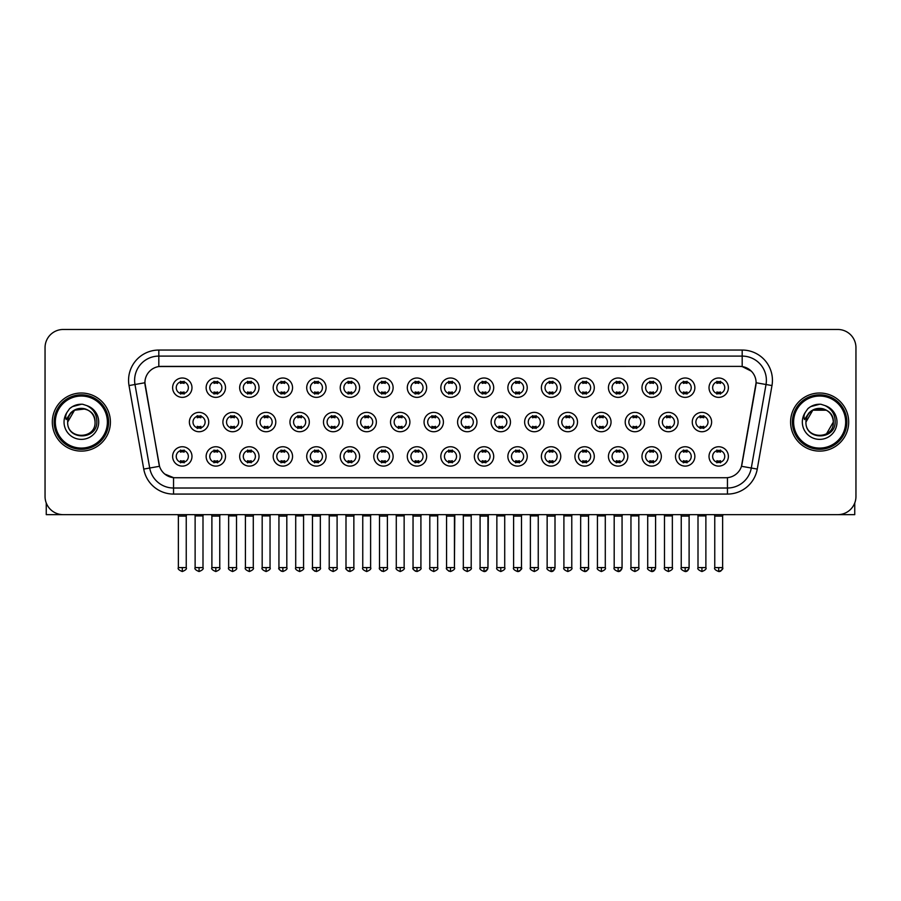 <?xml version="1.0" encoding="UTF-8"?>
<svg xmlns="http://www.w3.org/2000/svg" width="901" height="901" viewBox="0 0 901 901"><rect width="100%" height="100%" fill="white"/><g stroke="black" fill="none" stroke-linecap="round" stroke-linejoin="round"><path stroke-width="1.35" d="M225.509 456.435A9.686 9.686 0 0 1 215.823 466.11A9.686 9.686 0 0 1 206.138 456.435A9.686 9.686 0 0 1 215.823 446.75A9.686 9.686 0 0 1 225.509 456.435M209.775 456.435A6.048 6.048 0 0 0 215.823 462.483A6.048 6.048 0 0 0 221.871 456.435A6.048 6.048 0 0 0 215.823 450.376A6.048 6.048 0 0 0 209.775 456.435M259.026 456.435A9.686 9.686 0 0 1 249.352 466.11A9.686 9.686 0 0 1 239.666 456.435A9.686 9.686 0 0 1 249.352 446.75A9.686 9.686 0 0 1 259.026 456.435M243.293 456.435A6.048 6.048 0 0 0 249.352 462.483A6.048 6.048 0 0 0 255.4 456.435A6.048 6.048 0 0 0 249.352 450.376A6.048 6.048 0 0 0 243.293 456.435M292.555 456.435A9.686 9.686 0 0 1 282.869 466.11A9.686 9.686 0 0 1 273.194 456.435A9.686 9.686 0 0 1 282.869 446.75A9.686 9.686 0 0 1 292.555 456.435M276.821 456.435A6.048 6.048 0 0 0 282.869 462.483A6.048 6.048 0 0 0 288.928 456.435A6.048 6.048 0 0 0 282.869 450.376A6.048 6.048 0 0 0 276.821 456.435M326.083 456.435A9.686 9.686 0 0 1 316.397 466.11A9.686 9.686 0 0 1 306.712 456.435A9.686 9.686 0 0 1 316.397 446.75A9.686 9.686 0 0 1 326.083 456.435M310.349 456.435A6.048 6.048 0 0 0 316.397 462.483A6.048 6.048 0 0 0 322.445 456.435A6.048 6.048 0 0 0 316.397 450.376A6.048 6.048 0 0 0 310.349 456.435M359.612 456.435A9.686 9.686 0 0 1 349.926 466.11A9.686 9.686 0 0 1 340.24 456.435A9.686 9.686 0 0 1 349.926 446.75A9.686 9.686 0 0 1 359.612 456.435M343.878 456.435A6.048 6.048 0 0 0 349.926 462.483A6.048 6.048 0 0 0 355.974 456.435A6.048 6.048 0 0 0 349.926 450.376A6.048 6.048 0 0 0 343.878 456.435M393.129 456.435A9.686 9.686 0 0 1 383.454 466.11A9.686 9.686 0 0 1 373.769 456.435A9.686 9.686 0 0 1 383.454 446.75A9.686 9.686 0 0 1 393.129 456.435M377.395 456.435A6.048 6.048 0 0 0 383.454 462.483A6.048 6.048 0 0 0 389.502 456.435A6.048 6.048 0 0 0 383.454 450.376A6.048 6.048 0 0 0 377.395 456.435M426.657 456.435A9.686 9.686 0 0 1 416.972 466.11A9.686 9.686 0 0 1 407.297 456.435A9.686 9.686 0 0 1 416.972 446.75A9.686 9.686 0 0 1 426.657 456.435M410.924 456.435A6.048 6.048 0 0 0 416.972 462.483A6.048 6.048 0 0 0 423.031 456.435A6.048 6.048 0 0 0 416.972 450.376A6.048 6.048 0 0 0 410.924 456.435M460.186 456.435A9.686 9.686 0 0 1 450.5 466.11A9.686 9.686 0 0 1 440.814 456.435A9.686 9.686 0 0 1 450.5 446.75A9.686 9.686 0 0 1 460.186 456.435M444.452 456.435A6.048 6.048 0 0 0 450.5 462.483A6.048 6.048 0 0 0 456.548 456.435A6.048 6.048 0 0 0 450.5 450.376A6.048 6.048 0 0 0 444.452 456.435M493.703 456.435A9.686 9.686 0 0 1 484.028 466.11A9.686 9.686 0 0 1 474.343 456.435A9.686 9.686 0 0 1 484.028 446.75A9.686 9.686 0 0 1 493.703 456.435M477.969 456.435A6.048 6.048 0 0 0 484.028 462.483A6.048 6.048 0 0 0 490.076 456.435A6.048 6.048 0 0 0 484.028 450.376A6.048 6.048 0 0 0 477.969 456.435M527.231 456.435A9.686 9.686 0 0 1 517.546 466.11A9.686 9.686 0 0 1 507.871 456.435A9.686 9.686 0 0 1 517.546 446.75A9.686 9.686 0 0 1 527.231 456.435M511.498 456.435A6.048 6.048 0 0 0 517.546 462.483A6.048 6.048 0 0 0 523.605 456.435A6.048 6.048 0 0 0 517.546 450.376A6.048 6.048 0 0 0 511.498 456.435M560.76 456.435A9.686 9.686 0 0 1 551.074 466.11A9.686 9.686 0 0 1 541.388 456.435A9.686 9.686 0 0 1 551.074 446.75A9.686 9.686 0 0 1 560.76 456.435M545.026 456.435A6.048 6.048 0 0 0 551.074 462.483A6.048 6.048 0 0 0 557.122 456.435A6.048 6.048 0 0 0 551.074 450.376A6.048 6.048 0 0 0 545.026 456.435M594.288 456.435A9.686 9.686 0 0 1 584.603 466.11A9.686 9.686 0 0 1 574.917 456.435A9.686 9.686 0 0 1 584.603 446.75A9.686 9.686 0 0 1 594.288 456.435M578.555 456.435A6.048 6.048 0 0 0 584.603 462.483A6.048 6.048 0 0 0 590.651 456.435A6.048 6.048 0 0 0 584.603 450.376A6.048 6.048 0 0 0 578.555 456.435M627.806 456.435A9.686 9.686 0 0 1 618.131 466.11A9.686 9.686 0 0 1 608.445 456.435A9.686 9.686 0 0 1 618.131 446.75A9.686 9.686 0 0 1 627.806 456.435M612.072 456.435A6.048 6.048 0 0 0 618.131 462.483A6.048 6.048 0 0 0 624.179 456.435A6.048 6.048 0 0 0 618.131 450.376A6.048 6.048 0 0 0 612.072 456.435M661.334 456.435A9.686 9.686 0 0 1 651.648 466.11A9.686 9.686 0 0 1 641.974 456.435A9.686 9.686 0 0 1 651.648 446.75A9.686 9.686 0 0 1 661.334 456.435M645.6 456.435A6.048 6.048 0 0 0 651.648 462.483A6.048 6.048 0 0 0 657.707 456.435A6.048 6.048 0 0 0 651.648 450.376A6.048 6.048 0 0 0 645.6 456.435M694.862 456.435A9.686 9.686 0 0 1 685.177 466.11A9.686 9.686 0 0 1 675.491 456.435A9.686 9.686 0 0 1 685.177 446.75A9.686 9.686 0 0 1 694.862 456.435M679.129 456.435A6.048 6.048 0 0 0 685.177 462.483A6.048 6.048 0 0 0 691.225 456.435A6.048 6.048 0 0 0 685.177 450.376A6.048 6.048 0 0 0 679.129 456.435M728.38 456.435A9.686 9.686 0 0 1 718.705 466.11A9.686 9.686 0 0 1 709.019 456.435A9.686 9.686 0 0 1 718.705 446.75A9.686 9.686 0 0 1 728.38 456.435M712.646 456.435A6.048 6.048 0 0 0 718.705 462.483A6.048 6.048 0 0 0 724.753 456.435A6.048 6.048 0 0 0 718.705 450.376A6.048 6.048 0 0 0 712.646 456.435M191.981 456.435A9.686 9.686 0 0 1 182.295 466.11A9.686 9.686 0 0 1 172.62 456.435A9.686 9.686 0 0 1 182.295 446.75A9.686 9.686 0 0 1 191.981 456.435M176.247 456.435A6.048 6.048 0 0 0 182.295 462.483A6.048 6.048 0 0 0 188.354 456.435A6.048 6.048 0 0 0 182.295 450.376A6.048 6.048 0 0 0 176.247 456.435M242.268 422.062A9.686 9.686 0 0 1 232.582 431.737A9.686 9.686 0 0 1 222.907 422.062A9.686 9.686 0 0 1 232.582 412.376A9.686 9.686 0 0 1 242.268 422.062M226.534 422.062A6.048 6.048 0 0 0 232.582 428.11A6.048 6.048 0 0 0 238.641 422.062A6.048 6.048 0 0 0 232.582 416.003A6.048 6.048 0 0 0 226.534 422.062M275.796 422.062A9.686 9.686 0 0 1 266.11 431.737A9.686 9.686 0 0 1 256.425 422.062A9.686 9.686 0 0 1 266.11 412.376A9.686 9.686 0 0 1 275.796 422.062M260.062 422.062A6.048 6.048 0 0 0 266.11 428.11A6.048 6.048 0 0 0 272.158 422.062A6.048 6.048 0 0 0 266.11 416.003A6.048 6.048 0 0 0 260.062 422.062M309.313 422.062A9.686 9.686 0 0 1 299.639 431.737A9.686 9.686 0 0 1 289.953 422.062A9.686 9.686 0 0 1 299.639 412.376A9.686 9.686 0 0 1 309.313 422.062M293.58 422.062A6.048 6.048 0 0 0 299.639 428.11A6.048 6.048 0 0 0 305.687 422.062A6.048 6.048 0 0 0 299.639 416.003A6.048 6.048 0 0 0 293.58 422.062M342.842 422.062A9.686 9.686 0 0 1 333.156 431.737A9.686 9.686 0 0 1 323.482 422.062A9.686 9.686 0 0 1 333.156 412.376A9.686 9.686 0 0 1 342.842 422.062M327.108 422.062A6.048 6.048 0 0 0 333.156 428.11A6.048 6.048 0 0 0 339.215 422.062A6.048 6.048 0 0 0 333.156 416.003A6.048 6.048 0 0 0 327.108 422.062M376.37 422.062A9.686 9.686 0 0 1 366.684 431.737A9.686 9.686 0 0 1 357.01 422.062A9.686 9.686 0 0 1 366.684 412.376A9.686 9.686 0 0 1 376.37 422.062M360.637 422.062A6.048 6.048 0 0 0 366.684 428.11A6.048 6.048 0 0 0 372.744 422.062A6.048 6.048 0 0 0 366.684 416.003A6.048 6.048 0 0 0 360.637 422.062M409.899 422.062A9.686 9.686 0 0 1 400.213 431.737A9.686 9.686 0 0 1 390.527 422.062A9.686 9.686 0 0 1 400.213 412.376A9.686 9.686 0 0 1 409.899 422.062M394.165 422.062A6.048 6.048 0 0 0 400.213 428.11A6.048 6.048 0 0 0 406.261 422.062A6.048 6.048 0 0 0 400.213 416.003A6.048 6.048 0 0 0 394.165 422.062M443.416 422.062A9.686 9.686 0 0 1 433.741 431.737A9.686 9.686 0 0 1 424.056 422.062A9.686 9.686 0 0 1 433.741 412.376A9.686 9.686 0 0 1 443.416 422.062M427.682 422.062A6.048 6.048 0 0 0 433.741 428.11A6.048 6.048 0 0 0 439.789 422.062A6.048 6.048 0 0 0 433.741 416.003A6.048 6.048 0 0 0 427.682 422.062M476.944 422.062A9.686 9.686 0 0 1 467.259 431.737A9.686 9.686 0 0 1 457.584 422.062A9.686 9.686 0 0 1 467.259 412.376A9.686 9.686 0 0 1 476.944 422.062M461.211 422.062A6.048 6.048 0 0 0 467.259 428.11A6.048 6.048 0 0 0 473.318 422.062A6.048 6.048 0 0 0 467.259 416.003A6.048 6.048 0 0 0 461.211 422.062M510.473 422.062A9.686 9.686 0 0 1 500.787 431.737A9.686 9.686 0 0 1 491.101 422.062A9.686 9.686 0 0 1 500.787 412.376A9.686 9.686 0 0 1 510.473 422.062M494.739 422.062A6.048 6.048 0 0 0 500.787 428.11A6.048 6.048 0 0 0 506.835 422.062A6.048 6.048 0 0 0 500.787 416.003A6.048 6.048 0 0 0 494.739 422.062M543.99 422.062A9.686 9.686 0 0 1 534.316 431.737A9.686 9.686 0 0 1 524.63 422.062A9.686 9.686 0 0 1 534.316 412.376A9.686 9.686 0 0 1 543.99 422.062M528.256 422.062A6.048 6.048 0 0 0 534.316 428.11A6.048 6.048 0 0 0 540.363 422.062A6.048 6.048 0 0 0 534.316 416.003A6.048 6.048 0 0 0 528.256 422.062M577.518 422.062A9.686 9.686 0 0 1 567.844 431.737A9.686 9.686 0 0 1 558.158 422.062A9.686 9.686 0 0 1 567.844 412.376A9.686 9.686 0 0 1 577.518 422.062M561.785 422.062A6.048 6.048 0 0 0 567.844 428.11A6.048 6.048 0 0 0 573.892 422.062A6.048 6.048 0 0 0 567.844 416.003A6.048 6.048 0 0 0 561.785 422.062M611.047 422.062A9.686 9.686 0 0 1 601.361 431.737A9.686 9.686 0 0 1 591.687 422.062A9.686 9.686 0 0 1 601.361 412.376A9.686 9.686 0 0 1 611.047 422.062M595.313 422.062A6.048 6.048 0 0 0 601.361 428.11A6.048 6.048 0 0 0 607.42 422.062A6.048 6.048 0 0 0 601.361 416.003A6.048 6.048 0 0 0 595.313 422.062M644.575 422.062A9.686 9.686 0 0 1 634.89 431.737A9.686 9.686 0 0 1 625.204 422.062A9.686 9.686 0 0 1 634.89 412.376A9.686 9.686 0 0 1 644.575 422.062M628.842 422.062A6.048 6.048 0 0 0 634.89 428.11A6.048 6.048 0 0 0 640.938 422.062A6.048 6.048 0 0 0 634.89 416.003A6.048 6.048 0 0 0 628.842 422.062M678.093 422.062A9.686 9.686 0 0 1 668.418 431.737A9.686 9.686 0 0 1 658.732 422.062A9.686 9.686 0 0 1 668.418 412.376A9.686 9.686 0 0 1 678.093 422.062M662.359 422.062A6.048 6.048 0 0 0 668.418 428.11A6.048 6.048 0 0 0 674.466 422.062A6.048 6.048 0 0 0 668.418 416.003A6.048 6.048 0 0 0 662.359 422.062M711.621 422.062A9.686 9.686 0 0 1 701.935 431.737A9.686 9.686 0 0 1 692.261 422.062A9.686 9.686 0 0 1 701.935 412.376A9.686 9.686 0 0 1 711.621 422.062M695.887 422.062A6.048 6.048 0 0 0 701.935 428.11A6.048 6.048 0 0 0 707.995 422.062A6.048 6.048 0 0 0 701.935 416.003A6.048 6.048 0 0 0 695.887 422.062M208.739 422.062A9.686 9.686 0 0 1 199.065 431.737A9.686 9.686 0 0 1 189.379 422.062A9.686 9.686 0 0 1 199.065 412.376A9.686 9.686 0 0 1 208.739 422.062M193.005 422.062A6.048 6.048 0 0 0 199.065 428.11A6.048 6.048 0 0 0 205.113 422.062A6.048 6.048 0 0 0 199.065 416.003A6.048 6.048 0 0 0 193.005 422.062M225.509 387.689A9.686 9.686 0 0 1 215.823 397.364A9.686 9.686 0 0 1 206.138 387.689A9.686 9.686 0 0 1 215.823 378.003A9.686 9.686 0 0 1 225.509 387.689M209.775 387.689A6.048 6.048 0 0 0 215.823 393.737A6.048 6.048 0 0 0 221.871 387.689A6.048 6.048 0 0 0 215.823 381.63A6.048 6.048 0 0 0 209.775 387.689M259.026 387.689A9.686 9.686 0 0 1 249.352 397.364A9.686 9.686 0 0 1 239.666 387.689A9.686 9.686 0 0 1 249.352 378.003A9.686 9.686 0 0 1 259.026 387.689M243.293 387.689A6.048 6.048 0 0 0 249.352 393.737A6.048 6.048 0 0 0 255.4 387.689A6.048 6.048 0 0 0 249.352 381.63A6.048 6.048 0 0 0 243.293 387.689M292.555 387.689A9.686 9.686 0 0 1 282.869 397.364A9.686 9.686 0 0 1 273.194 387.689A9.686 9.686 0 0 1 282.869 378.003A9.686 9.686 0 0 1 292.555 387.689M276.821 387.689A6.048 6.048 0 0 0 282.869 393.737A6.048 6.048 0 0 0 288.928 387.689A6.048 6.048 0 0 0 282.869 381.63A6.048 6.048 0 0 0 276.821 387.689M326.083 387.689A9.686 9.686 0 0 1 316.397 397.364A9.686 9.686 0 0 1 306.712 387.689A9.686 9.686 0 0 1 316.397 378.003A9.686 9.686 0 0 1 326.083 387.689M310.349 387.689A6.048 6.048 0 0 0 316.397 393.737A6.048 6.048 0 0 0 322.445 387.689A6.048 6.048 0 0 0 316.397 381.63A6.048 6.048 0 0 0 310.349 387.689M359.612 387.689A9.686 9.686 0 0 1 349.926 397.364A9.686 9.686 0 0 1 340.24 387.689A9.686 9.686 0 0 1 349.926 378.003A9.686 9.686 0 0 1 359.612 387.689M343.878 387.689A6.048 6.048 0 0 0 349.926 393.737A6.048 6.048 0 0 0 355.974 387.689A6.048 6.048 0 0 0 349.926 381.63A6.048 6.048 0 0 0 343.878 387.689M393.129 387.689A9.686 9.686 0 0 1 383.454 397.364A9.686 9.686 0 0 1 373.769 387.689A9.686 9.686 0 0 1 383.454 378.003A9.686 9.686 0 0 1 393.129 387.689M377.395 387.689A6.048 6.048 0 0 0 383.454 393.737A6.048 6.048 0 0 0 389.502 387.689A6.048 6.048 0 0 0 383.454 381.63A6.048 6.048 0 0 0 377.395 387.689M426.657 387.689A9.686 9.686 0 0 1 416.972 397.364A9.686 9.686 0 0 1 407.297 387.689A9.686 9.686 0 0 1 416.972 378.003A9.686 9.686 0 0 1 426.657 387.689M410.924 387.689A6.048 6.048 0 0 0 416.972 393.737A6.048 6.048 0 0 0 423.031 387.689A6.048 6.048 0 0 0 416.972 381.63A6.048 6.048 0 0 0 410.924 387.689M460.186 387.689A9.686 9.686 0 0 1 450.5 397.364A9.686 9.686 0 0 1 440.814 387.689A9.686 9.686 0 0 1 450.5 378.003A9.686 9.686 0 0 1 460.186 387.689M444.452 387.689A6.048 6.048 0 0 0 450.5 393.737A6.048 6.048 0 0 0 456.548 387.689A6.048 6.048 0 0 0 450.5 381.63A6.048 6.048 0 0 0 444.452 387.689M493.703 387.689A9.686 9.686 0 0 1 484.028 397.364A9.686 9.686 0 0 1 474.343 387.689A9.686 9.686 0 0 1 484.028 378.003A9.686 9.686 0 0 1 493.703 387.689M477.969 387.689A6.048 6.048 0 0 0 484.028 393.737A6.048 6.048 0 0 0 490.076 387.689A6.048 6.048 0 0 0 484.028 381.63A6.048 6.048 0 0 0 477.969 387.689M527.231 387.689A9.686 9.686 0 0 1 517.546 397.364A9.686 9.686 0 0 1 507.871 387.689A9.686 9.686 0 0 1 517.546 378.003A9.686 9.686 0 0 1 527.231 387.689M511.498 387.689A6.048 6.048 0 0 0 517.546 393.737A6.048 6.048 0 0 0 523.605 387.689A6.048 6.048 0 0 0 517.546 381.63A6.048 6.048 0 0 0 511.498 387.689M560.76 387.689A9.686 9.686 0 0 1 551.074 397.364A9.686 9.686 0 0 1 541.388 387.689A9.686 9.686 0 0 1 551.074 378.003A9.686 9.686 0 0 1 560.76 387.689M545.026 387.689A6.048 6.048 0 0 0 551.074 393.737A6.048 6.048 0 0 0 557.122 387.689A6.048 6.048 0 0 0 551.074 381.63A6.048 6.048 0 0 0 545.026 387.689M594.288 387.689A9.686 9.686 0 0 1 584.603 397.364A9.686 9.686 0 0 1 574.917 387.689A9.686 9.686 0 0 1 584.603 378.003A9.686 9.686 0 0 1 594.288 387.689M578.555 387.689A6.048 6.048 0 0 0 584.603 393.737A6.048 6.048 0 0 0 590.651 387.689A6.048 6.048 0 0 0 584.603 381.63A6.048 6.048 0 0 0 578.555 387.689M627.806 387.689A9.686 9.686 0 0 1 618.131 397.364A9.686 9.686 0 0 1 608.445 387.689A9.686 9.686 0 0 1 618.131 378.003A9.686 9.686 0 0 1 627.806 387.689M612.072 387.689A6.048 6.048 0 0 0 618.131 393.737A6.048 6.048 0 0 0 624.179 387.689A6.048 6.048 0 0 0 618.131 381.63A6.048 6.048 0 0 0 612.072 387.689M661.334 387.689A9.686 9.686 0 0 1 651.648 397.364A9.686 9.686 0 0 1 641.974 387.689A9.686 9.686 0 0 1 651.648 378.003A9.686 9.686 0 0 1 661.334 387.689M645.6 387.689A6.048 6.048 0 0 0 651.648 393.737A6.048 6.048 0 0 0 657.707 387.689A6.048 6.048 0 0 0 651.648 381.63A6.048 6.048 0 0 0 645.6 387.689M694.862 387.689A9.686 9.686 0 0 1 685.177 397.364A9.686 9.686 0 0 1 675.491 387.689A9.686 9.686 0 0 1 685.177 378.003A9.686 9.686 0 0 1 694.862 387.689M679.129 387.689A6.048 6.048 0 0 0 685.177 393.737A6.048 6.048 0 0 0 691.225 387.689A6.048 6.048 0 0 0 685.177 381.63A6.048 6.048 0 0 0 679.129 387.689M728.38 387.689A9.686 9.686 0 0 1 718.705 397.364A9.686 9.686 0 0 1 709.019 387.689A9.686 9.686 0 0 1 718.705 378.003A9.686 9.686 0 0 1 728.38 387.689M712.646 387.689A6.048 6.048 0 0 0 718.705 393.737A6.048 6.048 0 0 0 724.753 387.689A6.048 6.048 0 0 0 718.705 381.63A6.048 6.048 0 0 0 712.646 387.689M191.981 387.689A9.686 9.686 0 0 1 182.295 397.364A9.686 9.686 0 0 1 172.62 387.689A9.686 9.686 0 0 1 182.295 378.003A9.686 9.686 0 0 1 191.981 387.689M176.247 387.689A6.048 6.048 0 0 0 182.295 393.737A6.048 6.048 0 0 0 188.354 387.689A6.048 6.048 0 0 0 182.295 381.63A6.048 6.048 0 0 0 176.247 387.689M143.743 469.072L129.023 385.56A30.262 30.262 0 0 1 158.813 350.05L742.187 350.05A30.262 30.262 0 0 1 771.977 385.56L757.257 469.072A30.262 30.262 0 0 1 727.456 494.075L173.544 494.075A30.262 30.262 0 0 1 143.743 469.072L159.522 466.29L145.151 385.56A16.342 16.342 0 0 1 161.234 366.38L739.766 366.38A16.342 16.342 0 0 1 755.849 385.56L741.985 464.229A16.342 16.342 0 0 1 725.891 477.733L175.109 477.733A16.342 16.342 0 0 1 159.015 464.229L144.903 382.756L134.981 384.502A24.203 24.203 0 0 1 158.813 356.098L742.187 356.098A24.203 24.203 0 0 1 766.019 384.502L751.299 468.013A24.203 24.203 0 0 1 727.456 488.015L173.544 488.015A24.203 24.203 0 0 1 149.701 468.013L134.981 384.502A24.203 24.203 0 0 1 134.609 380.301M52.314 422.062A29.046 29.046 0 0 0 81.36 451.108A29.046 29.046 0 0 0 110.406 422.062A29.046 29.046 0 0 0 81.36 393.016A29.046 29.046 0 0 0 52.314 422.062A29.046 29.046 0 0 0 81.36 451.108A29.046 29.046 0 0 0 110.406 422.062A29.046 29.046 0 0 0 81.36 393.016A29.046 29.046 0 0 0 52.314 422.062M790.594 422.062A29.046 29.046 0 0 0 819.64 451.108A29.046 29.046 0 0 0 848.686 422.062A29.046 29.046 0 0 0 819.64 393.016A29.046 29.046 0 0 0 790.594 422.062A29.046 29.046 0 0 0 819.64 451.108A29.046 29.046 0 0 0 848.686 422.062A29.046 29.046 0 0 0 819.64 393.016A29.046 29.046 0 0 0 790.594 422.062M158.813 350.05L158.813 366.561L739.766 366.38L742.187 366.561L751.31 371.167M144.903 382.722L145.084 380.301M725.891 477.733L175.109 477.733M173.544 494.075L173.544 477.654L164.827 474.084M771.977 385.56L756.097 382.756L741.478 466.29L757.257 469.072M855.95 347.628A18.155 18.155 0 0 0 837.795 329.473L63.205 329.473A18.155 18.155 0 0 0 45.05 347.628L45.05 496.496A18.155 18.155 0 0 0 63.205 514.651L837.795 514.651A18.155 18.155 0 0 0 855.95 496.496L855.95 347.628L855.95 496.496M45.05 347.628L45.05 496.496M837.795 329.473L63.205 329.473M63.205 514.651L837.795 514.651M180.482 394.086L180.482 391.958A4.64 4.64 0 0 0 184.108 391.958L184.108 394.086M184.108 381.281L184.108 383.409A4.64 4.64 0 0 0 180.482 383.409L180.482 381.281M197.24 428.459L197.24 426.331A4.64 4.64 0 0 0 200.878 426.331L200.878 428.459M199.065 567.596L195.123 567.596C194.334 568.858 195.641 570.164 199.065 571.527L199.065 567.596L202.995 567.596L202.995 515.913L195.123 515.913L194.807 514.651M202.995 515.913L203.311 514.651M200.878 415.654L200.878 417.782A4.64 4.64 0 0 0 197.24 417.782L197.24 415.654M180.482 462.832L180.482 460.704A4.64 4.64 0 0 0 184.108 460.704L184.108 462.832M182.295 567.596L178.364 567.596C177.565 568.858 178.882 570.164 182.295 571.527L182.295 567.596L186.237 567.596L186.237 516.093L178.364 516.093L178.004 514.651M186.237 516.093L186.597 514.651M184.108 450.027L184.108 452.156A4.64 4.64 0 0 0 180.482 452.156L180.482 450.027M214.01 394.086L214.01 391.958A4.64 4.64 0 0 0 217.637 391.958L217.637 394.086M217.637 381.281L217.637 383.409A4.64 4.64 0 0 0 214.01 383.409L214.01 381.281M247.538 394.086L247.538 391.958A4.64 4.64 0 0 0 251.165 391.958L251.165 394.086M251.165 381.281L251.165 383.409A4.64 4.64 0 0 0 247.538 383.409L247.538 381.281M281.056 394.086L281.056 391.958A4.64 4.64 0 0 0 284.693 391.958L284.693 394.086M284.693 381.281L284.693 383.409A4.64 4.64 0 0 0 281.056 383.409L281.056 381.281M314.584 394.086L314.584 391.958A4.64 4.64 0 0 0 318.211 391.958L318.211 394.086M318.211 381.281L318.211 383.409A4.64 4.64 0 0 0 314.584 383.409L314.584 381.281M230.769 428.459L230.769 426.331A4.64 4.64 0 0 0 234.406 426.331L234.406 428.459M232.582 567.596L228.651 567.596C227.852 568.858 229.169 570.164 232.582 571.527L232.582 567.596L236.524 567.596L236.524 515.913L228.651 515.913L228.336 514.651M236.524 515.913L236.839 514.651M234.406 415.654L234.406 417.782A4.64 4.64 0 0 0 230.769 417.782L230.769 415.654M264.297 428.459L264.297 426.331A4.64 4.64 0 0 0 267.924 426.331L267.924 428.459M266.11 567.596L262.18 567.596C261.38 568.858 262.687 570.164 266.11 571.527L266.11 567.596L270.041 567.596L270.041 515.913L262.18 515.913L261.864 514.651M270.041 515.913L270.368 514.651M267.924 415.654L267.924 417.782A4.64 4.64 0 0 0 264.297 417.782L264.297 415.654M297.826 428.459L297.826 426.331A4.64 4.64 0 0 0 301.452 426.331L301.452 428.459M299.639 567.596L295.708 567.596C294.909 568.858 296.215 570.164 299.639 571.527L299.639 567.596L303.569 567.596L303.569 515.913L295.708 515.913L295.382 514.651M303.569 515.913L303.885 514.651M301.452 415.654L301.452 417.782A4.64 4.64 0 0 0 297.826 417.782L297.826 415.654M214.01 462.832L214.01 460.704A4.64 4.64 0 0 0 217.637 460.704L217.637 462.832M215.823 567.596L211.893 567.596C211.093 568.858 212.399 570.164 215.823 571.527L215.823 567.596L219.754 567.596L219.754 516.093L211.893 516.093L211.521 514.651M219.754 516.093L220.114 514.651M217.637 450.027L217.637 452.156A4.64 4.64 0 0 0 214.01 452.156L214.01 450.027M247.538 462.832L247.538 460.704A4.64 4.64 0 0 0 251.165 460.704L251.165 462.832M249.352 567.596L245.41 567.596C244.621 568.858 245.928 570.164 249.352 571.527L249.352 567.596L253.282 567.596L253.282 516.093L245.41 516.093L245.049 514.651M253.282 516.093L253.643 514.651M251.165 450.027L251.165 452.156A4.64 4.64 0 0 0 247.538 452.156L247.538 450.027M281.056 462.832L281.056 460.704A4.64 4.64 0 0 0 284.693 460.704L284.693 462.832M282.869 567.596L278.938 567.596C278.139 568.858 279.456 570.164 282.869 571.527L282.869 567.596L286.811 567.596L286.811 516.093L278.938 516.093L278.578 514.651M286.811 516.093L287.171 514.651M284.693 450.027L284.693 452.156A4.64 4.64 0 0 0 281.056 452.156L281.056 450.027M314.584 462.832L314.584 460.704A4.64 4.64 0 0 0 318.211 460.704L318.211 462.832M316.397 567.596L312.467 567.596C311.667 568.858 312.974 570.164 316.397 571.527L316.397 567.596L320.328 567.596L320.328 516.093L312.467 516.093L312.106 514.651M320.328 516.093L320.7 514.651M318.211 450.027L318.211 452.156A4.64 4.64 0 0 0 314.584 452.156L314.584 450.027M348.113 462.832L348.113 460.704A4.64 4.64 0 0 0 351.739 460.704L351.739 462.832M349.926 567.596L345.995 567.596C345.196 568.858 346.502 570.164 349.926 571.527L349.926 567.596L353.856 567.596L353.856 516.093L345.995 516.093L345.624 514.651M353.856 516.093L354.217 514.651M351.739 450.027L351.739 452.156A4.64 4.64 0 0 0 348.113 452.156L348.113 450.027M381.63 462.832L381.63 460.704A4.64 4.64 0 0 0 385.268 460.704L385.268 462.832M383.454 567.596L379.512 567.596C378.713 568.858 380.031 570.164 383.454 571.527L383.454 567.596L387.385 567.596L387.385 516.093L379.512 516.093L379.152 514.651M387.385 516.093L387.745 514.651M385.268 450.027L385.268 452.156A4.64 4.64 0 0 0 381.63 452.156L381.63 450.027M415.158 462.832L415.158 460.704A4.64 4.64 0 0 0 418.785 460.704L418.785 462.832M416.972 567.596L413.041 567.596C412.241 568.858 413.559 570.164 416.972 571.527L416.972 567.596L420.913 567.596L420.913 516.093L413.041 516.093L412.681 514.651M420.913 516.093L421.274 514.651M418.785 450.027L418.785 452.156A4.64 4.64 0 0 0 415.158 452.156L415.158 450.027M448.687 462.832L448.687 460.704A4.64 4.64 0 0 0 452.313 460.704L452.313 462.832M450.5 567.596L446.569 567.596C445.77 568.858 447.076 570.164 450.5 571.527L450.5 567.596L454.431 567.596L454.431 516.093L446.569 516.093L446.209 514.651M450.5 571.527C453.924 570.164 455.23 568.858 454.431 567.596L454.791 514.651M452.313 450.027L452.313 452.156A4.64 4.64 0 0 0 448.687 452.156L448.687 450.027M482.215 462.832L482.215 460.704A4.64 4.64 0 0 0 485.842 460.704L485.842 462.832M484.028 567.596L480.087 567.596C479.298 568.858 480.605 570.164 484.028 571.527L484.028 567.596L487.959 567.596L487.959 516.093L480.087 516.093L479.726 514.651M484.028 571.527C485.966 571.707 487.272 570.401 487.959 567.596L488.319 514.651M485.842 450.027L485.842 452.156A4.64 4.64 0 0 0 482.215 452.156L482.215 450.027M515.732 462.832L515.732 460.704A4.64 4.64 0 0 0 519.37 460.704L519.37 462.832M517.546 567.596L513.615 567.596C512.815 568.858 514.133 570.164 517.546 571.527L517.546 567.596L521.488 567.596L521.488 516.093L513.615 516.093L513.255 514.651M521.488 516.093L521.848 514.651M519.37 450.027L519.37 452.156A4.64 4.64 0 0 0 515.732 452.156L515.732 450.027M549.261 462.832L549.261 460.704A4.64 4.64 0 0 0 552.887 460.704L552.887 462.832M551.074 567.596L547.144 567.596C546.344 568.858 547.65 570.164 551.074 571.527L551.074 567.596L555.005 567.596L555.005 516.093L547.144 516.093L546.783 514.651M555.005 516.093L555.376 514.651M552.887 450.027L552.887 452.156A4.64 4.64 0 0 0 549.261 452.156L549.261 450.027M582.789 462.832L582.789 460.704A4.64 4.64 0 0 0 586.416 460.704L586.416 462.832M584.603 567.596L580.672 567.596C579.872 568.858 581.179 570.164 584.603 571.527L584.603 567.596L588.533 567.596L588.533 516.093L580.672 516.093L580.3 514.651M588.533 516.093L588.894 514.651M586.416 450.027L586.416 452.156A4.64 4.64 0 0 0 582.789 452.156L582.789 450.027M616.307 462.832L616.307 460.704A4.64 4.64 0 0 0 619.944 460.704L619.944 462.832M618.131 567.596L614.189 567.596C613.39 568.858 614.707 570.164 618.131 571.527L618.131 567.596L622.062 567.596L622.062 516.093L614.189 516.093L613.829 514.651M622.062 516.093L622.422 514.651M619.944 450.027L619.944 452.156A4.64 4.64 0 0 0 616.307 452.156L616.307 450.027M649.835 462.832L649.835 460.704A4.64 4.64 0 0 0 653.462 460.704L653.462 462.832M651.648 567.596L647.718 567.596C646.918 568.858 648.236 570.164 651.648 571.527L651.648 567.596L655.59 567.596L655.59 516.093L647.718 516.093L647.357 514.651M655.59 516.093L655.951 514.651M653.462 450.027L653.462 452.156A4.64 4.64 0 0 0 649.835 452.156L649.835 450.027M683.363 462.832L683.363 460.704A4.64 4.64 0 0 0 686.99 460.704L686.99 462.832M685.177 567.596L681.246 567.596C680.446 568.858 681.753 570.164 685.177 571.527L685.177 567.596L689.107 567.596L689.107 516.093L681.246 516.093L680.886 514.651M689.107 516.093L689.479 514.651M686.99 450.027L686.99 452.156A4.64 4.64 0 0 0 683.363 452.156L683.363 450.027M716.892 462.832L716.892 460.704A4.64 4.64 0 0 0 720.518 460.704L720.518 462.832M718.705 567.596L714.763 567.596C713.975 568.858 715.281 570.164 718.705 571.527L718.705 567.596L722.636 567.596L722.636 516.093L714.763 516.093L714.403 514.651M722.636 516.093L722.996 514.651M720.518 450.027L720.518 452.156A4.64 4.64 0 0 0 716.892 452.156L716.892 450.027M46.255 503.006L46.255 514.651L116.454 514.651M854.745 503.006L854.745 514.651L784.546 514.651M108.593 422.062A27.233 27.233 0 0 0 81.36 394.829A27.233 27.233 0 0 0 54.128 422.062A27.233 27.233 0 0 0 81.36 449.295A27.233 27.233 0 0 0 108.593 422.062M107.377 422.062A26.016 26.016 0 0 0 81.36 396.035A26.016 26.016 0 0 0 55.333 422.062A26.016 26.016 0 0 0 81.36 448.079A26.016 26.016 0 0 0 107.377 422.062M68.307 417.94L67.665 422.062C66.911 440.645 96.97 440.296 96.869 422.062C96.925 414.516 93.558 409.031 86.766 405.608L82.678 404.267C77.745 403.975 73.398 405.427 69.625 408.615L67.158 412.151C65.66 414.685 65.334 417.152 66.178 419.539L70.582 413.007C74.682 408.896 79.57 407.545 85.235 408.941A13.684 13.684 0 0 0 68.307 417.94M67.676 422.062C66.843 404.414 95.878 404.414 95.044 422.062C95.878 439.711 66.843 439.711 67.676 422.062C66.843 404.414 95.878 404.414 95.044 422.062C95.878 439.711 66.843 439.711 67.676 422.062C66.843 404.414 95.878 404.414 95.044 422.062C95.878 439.711 66.843 439.711 67.676 422.062C66.843 404.414 95.878 404.414 95.044 422.062C95.878 439.711 66.843 439.711 67.676 422.062C66.843 404.414 95.878 404.414 95.044 422.062C95.878 404.414 66.843 404.414 67.676 422.062C66.843 404.414 95.878 404.414 95.044 422.062C95.878 404.414 66.843 404.414 67.676 422.062L74.524 410.214L85.246 408.941C91.35 411.115 94.616 415.485 95.044 422.062C95.878 404.414 66.843 404.414 67.676 422.062L74.524 410.214L85.246 408.941M69.67 408.581L72.44 406.61L81.495 404.222L72.44 406.61L69.67 408.581L72.44 406.61L81.495 404.222L72.44 406.61L69.67 408.581L72.44 406.61L81.495 404.222L72.44 406.61L69.67 408.581L72.44 406.61L81.495 404.222L72.44 406.61L69.67 408.581L72.44 406.61L81.495 404.222L72.44 406.61L69.67 408.581L72.44 406.61L81.495 404.222L72.44 406.61L69.67 408.581L72.44 406.61L81.495 404.222M846.872 422.062A27.233 27.233 0 0 0 819.64 394.829A27.233 27.233 0 0 0 792.407 422.062A27.233 27.233 0 0 0 819.64 449.295A27.233 27.233 0 0 0 846.872 422.062M845.667 422.062A26.016 26.016 0 0 0 819.64 396.035A26.016 26.016 0 0 0 793.623 422.062A26.016 26.016 0 0 0 819.64 448.079A26.016 26.016 0 0 0 845.667 422.062M806.598 417.94L805.945 422.062C805.19 440.645 835.25 440.296 835.148 422.062C835.204 414.516 831.837 409.031 825.046 405.608L820.957 404.267C816.024 403.975 811.677 405.427 807.915 408.615L805.449 412.151C803.94 414.685 803.613 417.152 804.458 419.539L808.861 413.007C812.972 408.896 817.849 407.545 823.514 408.941A13.684 13.684 0 0 0 806.598 417.94M823.514 408.941C829.63 411.115 832.896 415.485 833.324 422.062C834.157 439.711 805.122 439.711 805.956 422.062C805.122 404.414 834.157 404.414 833.324 422.062C834.157 439.711 805.122 439.711 805.956 422.062C805.122 404.414 834.157 404.414 833.324 422.062C834.157 439.711 805.122 439.711 805.956 422.062C805.122 404.414 834.157 404.414 833.324 422.062C834.157 439.711 805.122 439.711 805.956 422.062C805.122 404.414 834.157 404.414 833.324 422.062L826.476 433.91M826.476 410.214L812.803 410.214L805.956 422.062L812.803 410.214L826.476 410.214L812.803 410.214L805.956 422.062L812.803 410.214L826.476 410.214L812.803 410.214L805.956 422.062L812.803 410.214L826.476 410.214L812.803 410.214L805.956 422.062L812.803 410.214M807.949 408.581L810.72 406.61L819.786 404.222L810.72 406.61L807.949 408.581L810.72 406.61L819.786 404.222L810.72 406.61L807.949 408.581L810.72 406.61L819.786 404.222L810.72 406.61L807.949 408.581L810.72 406.61L819.786 404.222L810.72 406.61L807.949 408.581L810.72 406.61L819.786 404.222L810.72 406.61L807.949 408.581L810.72 406.61L819.786 404.222L810.72 406.61L807.949 408.581L810.72 406.61L819.786 404.222M348.113 394.086L348.113 391.958A4.64 4.64 0 0 0 351.739 391.958L351.739 394.086M351.739 381.281L351.739 383.409A4.64 4.64 0 0 0 348.113 383.409L348.113 381.281M381.63 394.086L381.63 391.958A4.64 4.64 0 0 0 385.268 391.958L385.268 394.086M385.268 381.281L385.268 383.409A4.64 4.64 0 0 0 381.63 383.409L381.63 381.281M415.158 394.086L415.158 391.958A4.64 4.64 0 0 0 418.785 391.958L418.785 394.086M418.785 381.281L418.785 383.409A4.64 4.64 0 0 0 415.158 383.409L415.158 381.281M331.343 428.459L331.343 426.331A4.64 4.64 0 0 0 334.981 426.331L334.981 428.459M333.156 567.596L329.225 567.596C328.426 568.858 329.743 570.164 333.156 571.527L333.156 567.596L337.098 567.596L337.098 515.913L329.225 515.913L328.91 514.651M337.098 515.913L337.413 514.651M334.981 415.654L334.981 417.782A4.64 4.64 0 0 0 331.343 417.782L331.343 415.654M364.871 428.459L364.871 426.331A4.64 4.64 0 0 0 368.498 426.331L368.498 428.459M366.684 567.596L362.754 567.596C361.954 568.858 363.272 570.164 366.684 571.527L366.684 567.596L370.615 567.596L370.615 515.913L362.754 515.913L362.439 514.651M370.615 515.913L370.942 514.651M368.498 415.654L368.498 417.782A4.64 4.64 0 0 0 364.871 417.782L364.871 415.654M398.4 428.459L398.4 426.331A4.64 4.64 0 0 0 402.026 426.331L402.026 428.459M400.213 567.596L396.282 567.596C395.483 568.858 396.789 570.164 400.213 571.527L400.213 567.596L404.144 567.596L404.144 515.913L396.282 515.913L395.956 514.651M404.144 515.913L404.459 514.651M402.026 415.654L402.026 417.782A4.64 4.64 0 0 0 398.4 417.782L398.4 415.654M448.687 394.086L448.687 391.958A4.64 4.64 0 0 0 452.313 391.958L452.313 394.086M452.313 381.281L452.313 383.409A4.64 4.64 0 0 0 448.687 383.409L448.687 381.281M482.215 394.086L482.215 391.958A4.64 4.64 0 0 0 485.842 391.958L485.842 394.086M485.842 381.281L485.842 383.409A4.64 4.64 0 0 0 482.215 383.409L482.215 381.281M515.732 394.086L515.732 391.958A4.64 4.64 0 0 0 519.37 391.958L519.37 394.086M519.37 381.281L519.37 383.409A4.64 4.64 0 0 0 515.732 383.409L515.732 381.281M549.261 394.086L549.261 391.958A4.64 4.64 0 0 0 552.887 391.958L552.887 394.086M552.887 381.281L552.887 383.409A4.64 4.64 0 0 0 549.261 383.409L549.261 381.281M582.789 394.086L582.789 391.958A4.64 4.64 0 0 0 586.416 391.958L586.416 394.086M586.416 381.281L586.416 383.409A4.64 4.64 0 0 0 582.789 383.409L582.789 381.281M431.917 428.459L431.917 426.331A4.64 4.64 0 0 0 435.555 426.331L435.555 428.459M433.741 567.596L429.8 567.596C429.011 568.858 430.318 570.164 433.741 571.527L433.741 567.596L437.672 567.596L437.672 515.913L429.8 515.913L429.484 514.651M437.672 515.913L437.987 514.651M435.555 415.654L435.555 417.782A4.64 4.64 0 0 0 431.917 417.782L431.917 415.654M465.445 428.459L465.445 426.331A4.64 4.64 0 0 0 469.083 426.331L469.083 428.459M467.259 567.596L463.328 567.596C462.528 568.858 463.846 570.164 467.259 571.527L467.259 567.596L471.2 567.596L471.2 515.913L463.328 515.913L463.013 514.651M471.2 515.913L471.516 514.651M469.083 415.654L469.083 417.782A4.64 4.64 0 0 0 465.445 417.782L465.445 415.654M498.974 428.459L498.974 426.331A4.64 4.64 0 0 0 502.6 426.331L502.6 428.459M500.787 567.596L496.856 567.596C496.057 568.858 497.363 570.164 500.787 571.527L500.787 567.596L504.718 567.596L504.718 515.913L496.856 515.913L496.541 514.651M504.718 515.913L505.044 514.651M502.6 415.654L502.6 417.782A4.64 4.64 0 0 0 498.974 417.782L498.974 415.654M532.502 428.459L532.502 426.331A4.64 4.64 0 0 0 536.129 426.331L536.129 428.459M534.316 567.596L530.385 567.596C529.585 568.858 530.892 570.164 534.316 571.527L534.316 567.596L538.246 567.596L538.246 515.913L530.385 515.913L530.058 514.651M538.246 515.913L538.561 514.651M536.129 415.654L536.129 417.782A4.64 4.64 0 0 0 532.502 417.782L532.502 415.654M566.019 428.459L566.019 426.331A4.64 4.64 0 0 0 569.657 426.331L569.657 428.459M567.844 567.596L563.902 567.596C563.102 568.858 564.42 570.164 567.844 571.527L567.844 567.596L571.775 567.596L571.775 515.913L563.902 515.913L563.587 514.651M571.775 515.913L572.09 514.651M569.657 415.654L569.657 417.782A4.64 4.64 0 0 0 566.019 417.782L566.019 415.654M616.307 394.086L616.307 391.958A4.64 4.64 0 0 0 619.944 391.958L619.944 394.086M619.944 381.281L619.944 383.409A4.64 4.64 0 0 0 616.307 383.409L616.307 381.281M649.835 394.086L649.835 391.958A4.64 4.64 0 0 0 653.462 391.958L653.462 394.086M653.462 381.281L653.462 383.409A4.64 4.64 0 0 0 649.835 383.409L649.835 381.281M683.363 394.086L683.363 391.958A4.64 4.64 0 0 0 686.99 391.958L686.99 394.086M686.99 381.281L686.99 383.409A4.64 4.64 0 0 0 683.363 383.409L683.363 381.281M716.892 394.086L716.892 391.958A4.64 4.64 0 0 0 720.518 391.958L720.518 394.086M720.518 381.281L720.518 383.409A4.64 4.64 0 0 0 716.892 383.409L716.892 381.281M599.548 428.459L599.548 426.331A4.64 4.64 0 0 0 603.174 426.331L603.174 428.459M601.361 567.596L597.431 567.596C596.631 568.858 597.949 570.164 601.361 571.527L601.361 567.596L605.292 567.596L605.292 515.913L597.431 515.913L597.115 514.651M605.292 515.913L605.618 514.651M603.174 415.654L603.174 417.782A4.64 4.64 0 0 0 599.548 417.782L599.548 415.654M633.076 428.459L633.076 426.331A4.64 4.64 0 0 0 636.703 426.331L636.703 428.459M634.89 567.596L630.959 567.596C630.159 568.858 631.466 570.164 634.89 571.527L634.89 567.596L638.82 567.596L638.82 515.913L630.959 515.913L630.632 514.651M638.82 515.913L639.136 514.651M636.703 415.654L636.703 417.782A4.64 4.64 0 0 0 633.076 417.782L633.076 415.654M666.594 428.459L666.594 426.331A4.64 4.64 0 0 0 670.231 426.331L670.231 428.459M668.418 567.596L664.476 567.596C663.688 568.858 664.994 570.164 668.418 571.527L668.418 567.596L672.349 567.596L672.349 515.913L664.476 515.913L664.161 514.651M672.349 515.913L672.664 514.651M670.231 415.654L670.231 417.782A4.64 4.64 0 0 0 666.594 417.782L666.594 415.654M700.122 428.459L700.122 426.331A4.64 4.64 0 0 0 703.76 426.331L703.76 428.459M701.935 567.596L698.005 567.596C697.205 568.858 698.523 570.164 701.935 571.527L701.935 567.596L705.877 567.596L705.877 515.913L698.005 515.913L697.689 514.651M705.877 515.913L706.193 514.651M703.76 415.654L703.76 417.782A4.64 4.64 0 0 0 700.122 417.782L700.122 415.654M742.187 350.05L742.187 366.561M727.456 477.654L727.456 494.075M129.023 385.56L134.981 384.502M67.158 412.151A17.31 17.31 0 0 0 81.36 439.373A17.31 17.31 0 0 0 86.766 405.608M805.449 412.151A17.31 17.31 0 0 0 819.64 439.373A17.31 17.31 0 0 0 825.046 405.608M195.123 567.596L195.123 515.913M202.995 567.596C203.795 568.858 202.477 570.164 199.065 571.527M178.364 567.596L178.364 516.093M186.237 567.596C187.025 568.858 185.719 570.164 182.295 571.527M278.983 568.182L279.22 569.038M279.637 569.837L281.439 571.257M312.512 568.182L312.737 569.038M313.165 569.837L314.956 571.257M228.651 567.596L228.651 515.913M236.524 567.596C237.312 568.858 236.006 570.164 232.582 571.527M262.18 567.596L262.18 515.913M270.041 567.596C270.841 568.858 269.534 570.164 266.11 571.527M295.708 567.596L295.708 515.913M303.569 567.596C304.369 568.858 303.051 570.164 299.639 571.527M211.893 567.596L211.893 516.093M219.754 567.596C220.554 568.858 219.247 570.164 215.823 571.527M245.41 567.596L245.41 516.093M253.282 567.596C254.082 568.858 252.764 570.164 249.352 571.527M278.938 567.596L278.938 516.093M286.811 567.596C287.61 568.858 286.293 570.164 282.869 571.527M312.467 567.596L312.467 516.093M320.328 567.596C321.128 568.858 319.821 570.164 316.397 571.527M345.995 567.596L345.995 516.093M353.856 567.596C354.656 568.858 353.35 570.164 349.926 571.527M379.512 567.596L379.512 516.093M387.385 567.596C388.185 568.858 386.867 570.164 383.454 571.527M413.041 567.596L413.041 516.093M420.913 567.596C421.702 568.858 420.395 570.164 416.972 571.527M446.569 567.596L446.569 516.093M480.087 567.596L480.087 516.093M513.615 567.596L513.615 516.093L513.615 567.596M521.488 567.596C520.801 570.401 519.483 571.707 517.546 571.527C520.969 570.164 522.287 568.858 521.488 567.596M547.144 567.596L547.144 516.093M554.971 568.182L555.005 567.596C554.318 570.401 553.011 571.707 551.074 571.527M580.672 567.596L580.672 516.093M588.533 567.596C587.846 570.401 586.54 571.707 584.603 571.527C588.026 570.164 589.333 568.858 588.533 567.596M614.189 567.596L614.189 516.093M622.017 568.182L622.062 567.596C621.375 570.401 620.057 571.707 618.131 571.527M647.718 567.596L647.718 516.093M655.545 568.182L655.59 567.596C654.903 570.401 653.585 571.707 651.648 571.527M681.246 567.596L681.246 516.093M689.062 568.182L689.107 567.596C688.42 570.401 687.114 571.707 685.177 571.527M714.763 567.596L714.763 516.093M722.636 567.596C721.949 570.401 720.642 571.707 718.705 571.527C722.118 570.164 723.435 568.858 722.636 567.596M346.029 568.182L346.266 569.038M346.694 569.837L348.484 571.257M379.558 568.182L379.794 569.038M380.211 569.837L382.013 571.257M413.086 568.182L413.311 569.038M413.739 569.837L415.541 571.257M329.225 567.596L329.225 515.913M337.098 567.596C337.898 568.858 336.58 570.164 333.156 571.527M362.754 567.596L362.754 515.913M370.615 567.596C371.415 568.858 370.108 570.164 366.684 571.527M396.282 567.596L396.282 515.913M404.144 567.596C404.943 568.858 403.637 570.164 400.213 571.527M446.614 568.182L446.84 569.038M447.268 569.837L449.058 571.257M487.959 567.596L487.914 568.182M487.689 569.038L484.614 571.482M554.734 569.038L551.66 571.482M429.8 567.596L429.8 515.913M437.672 567.596C438.472 568.858 437.154 570.164 433.741 571.527M463.328 567.596L463.328 515.913M471.2 567.596C471.989 568.858 470.682 570.164 467.259 571.527M496.856 567.596L496.856 515.913M504.718 567.596C505.517 568.858 504.211 570.164 500.787 571.527M530.385 567.596L530.385 515.913M538.246 567.596C539.046 568.858 537.728 570.164 534.316 571.527M563.902 567.596L563.902 515.913M571.775 567.596C572.574 568.858 571.257 570.164 567.844 571.527M621.791 569.038L618.705 571.482M655.309 569.038L652.234 571.482M688.837 569.038L685.762 571.482M597.431 567.596L597.431 515.913M605.292 567.596C606.091 568.858 604.785 570.164 601.361 571.527M630.959 567.596L630.959 515.913M638.82 567.596C639.62 568.858 638.313 570.164 634.89 571.527M664.476 567.596L664.476 515.913M672.349 567.596C673.148 568.858 671.831 570.164 668.418 571.527M698.005 567.596L698.005 515.913M705.877 567.596C706.666 568.858 705.359 570.164 701.935 571.527"/></g></svg>
